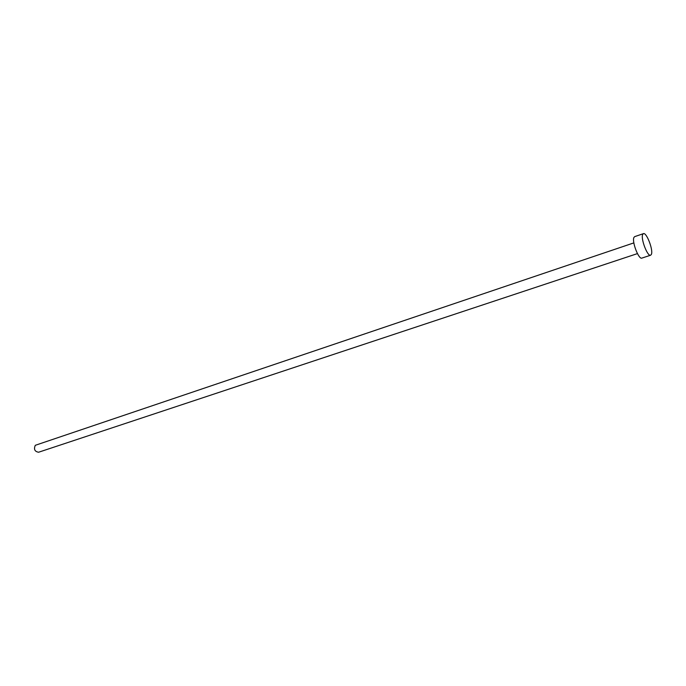 <?xml version="1.0" encoding="UTF-8"?>
<svg xmlns="http://www.w3.org/2000/svg" width="686" height="686" viewBox="0 0 686 686"><rect width="100%" height="100%" fill="white"/><g stroke="black" fill="none" stroke-linecap="round" stroke-linejoin="round"><path stroke-width="1.03" d="M637.44 253.606L38.579 452.237C34.703 451.56 33.614 449.244 35.303 445.3L633.855 242.887M650.628 255.218L641.864 258.099C638.735 259.788 631.72 241.575 633.924 237.45L634.679 236.636L643.417 233.652C646.486 232.031 653.432 250.038 651.4 254.326L650.628 255.218C647.567 256.89 640.544 238.582 642.679 234.466L643.417 233.652"/></g></svg>
